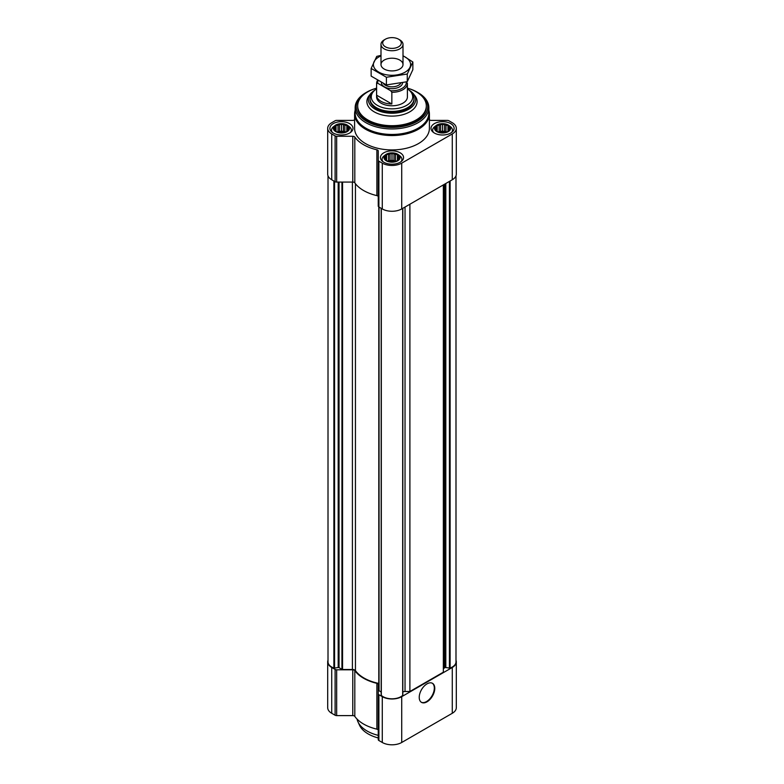 <?xml version="1.0" encoding="UTF-8"?>
<svg xmlns="http://www.w3.org/2000/svg" width="784" height="784" viewBox="0 0 784 784"><rect width="100%" height="100%" fill="white"/><g stroke="black" fill="none" stroke-linecap="round" stroke-linejoin="round"><path stroke-width="1.18" d="M348.802 129.507L346.832 131.477L344.852 132.153L339.462 132.623L336.052 131.477L334.082 129.507L334.601 128.743L334.082 127.233L335.523 126.763L336.052 125.254L338.022 125.322L339.462 124.117L341.442 124.793L343.412 124.117L344.852 125.322L346.832 125.254L347.361 126.763L348.802 127.233L348.272 128.743L348.802 129.507M346.881 125.185A7.703 4.449 180 0 1 343.431 132.623A7.703 4.449 180 0 1 334.004 127.184A7.703 4.449 180 0 1 346.881 125.185M449.918 129.507L447.948 131.477L445.978 132.153L440.588 132.623L437.168 131.477L435.198 129.507L435.728 128.743L435.198 127.233L436.639 126.763L437.168 125.254L439.148 125.322L440.588 124.117L442.558 124.793L444.538 124.117L445.978 125.322L447.948 125.254L448.477 126.763L449.918 127.233L449.399 128.743L449.918 129.507M448.007 125.185A7.703 4.449 180 0 1 444.557 132.623A7.703 4.449 180 0 1 435.12 127.184A7.703 4.449 180 0 1 448.007 125.185M399.36 158.701L397.39 160.671L395.42 161.347L390.03 161.808L386.61 160.671L384.64 158.701L385.169 157.927L384.64 156.418L386.081 155.957L386.61 154.448L388.58 154.517L390.03 153.311L392 153.987L393.97 153.311L395.42 154.517L397.39 154.448L397.919 155.957L399.36 156.418L398.831 157.927L399.36 158.701M397.449 154.379A7.703 4.449 180 0 1 393.989 161.818A7.703 4.449 180 0 1 384.562 156.369A7.703 4.449 180 0 1 397.449 154.379M354.593 119.825A2.205 1.274 0 0 1 352.771 120.393L336.659 120.393A2.205 1.274 0 0 0 335.101 120.765L331.72 122.716A13.749 7.938 0 0 0 327.692 128.331A13.749 7.938 0 0 0 331.72 133.946L335.101 135.897A2.205 1.274 0 0 0 336.659 136.269L352.771 136.269A2.205 1.274 0 0 1 354.809 137.063A40.151 23.177 0 0 0 376.879 149.803A2.205 1.274 0 0 1 378.251 150.979L378.251 160.289A2.205 1.274 0 0 0 378.897 161.181L382.278 163.141A13.749 7.938 0 0 0 401.722 163.141L452.28 133.946A13.749 7.938 0 0 0 456.308 128.331A13.749 7.938 0 0 0 452.28 122.716L448.899 120.765A2.205 1.274 0 0 0 447.341 120.393L431.229 120.393A2.205 1.274 0 0 1 429.407 119.825M327.692 128.331L327.692 174.136A13.749 7.938 0 0 0 331.72 179.752L335.101 181.702A2.205 1.274 0 0 0 336.659 182.074L352.771 182.074A2.205 1.274 0 0 1 354.809 182.868A40.151 23.177 0 0 0 376.879 195.618A2.205 1.274 0 0 1 378.251 196.794M378.251 160.289L378.251 206.094A2.205 1.274 0 0 0 378.897 206.996L382.278 208.946A13.749 7.938 0 0 0 401.722 208.946L452.28 179.752A13.749 7.938 0 0 0 456.308 174.136L456.308 128.331M450.731 123.617A11.554 6.664 180 0 1 454.112 128.331A11.554 6.664 180 0 1 442.558 134.995A11.554 6.664 180 0 1 431.014 128.331A11.554 6.664 180 0 1 438.138 122.167A11.554 6.664 180 0 1 450.731 123.617M349.605 123.617A11.554 6.664 180 0 1 352.986 128.331A11.554 6.664 180 0 1 341.442 134.995A11.554 6.664 180 0 1 329.888 128.331A11.554 6.664 180 0 1 337.022 122.167A11.554 6.664 180 0 1 349.605 123.617M400.163 152.811A11.554 6.664 180 0 1 403.554 157.525A11.554 6.664 180 0 1 392 164.189A11.554 6.664 180 0 1 380.446 157.525A11.554 6.664 180 0 1 387.58 151.361A11.554 6.664 180 0 1 400.163 152.811M428.848 110.27A37.407 21.589 180 0 1 429.407 113.964L429.407 128.331A37.407 21.589 180 0 1 392 149.92A37.407 21.589 180 0 1 354.593 128.331L354.593 113.964A37.407 21.589 180 0 1 355.152 110.27M328.006 175.851L328.006 661.863A12.652 7.301 0 0 0 333.876 668.027A0.882 0.51 0 0 0 334.572 668.086L338.188 667.527L338.188 182.074M378.799 683.423L378.799 206.937L378.799 683.423A39.602 22.863 0 0 1 355.446 670.653A3.303 1.901 0 0 0 352.398 669.487L342.559 669.487A0.882 0.51 0 0 1 341.932 669.33L339.041 667.664A0.882 0.51 0 0 0 338.188 667.527M378.799 690.41A0.882 0.51 0 0 0 379.054 690.763L381.181 691.998M381.22 208.328L381.22 695.016A0.882 0.51 0 0 0 381.318 695.418A12.652 7.301 0 0 0 402.682 695.418A0.882 0.51 0 0 0 402.78 695.016L402.78 208.328M409.895 204.232L409.895 691.498L405.034 691.498A3.303 1.901 0 0 0 402.819 691.998M409.895 691.498L443.342 672.192L443.342 184.916M455.994 175.851L455.994 661.863A12.652 7.301 0 0 1 450.124 668.027A0.882 0.51 0 0 1 449.428 668.086L445.812 667.527A0.882 0.51 0 0 0 444.959 667.664L444.303 668.037A3.303 1.901 0 0 0 443.342 669.389M378.251 730.325A2.205 1.274 0 0 0 376.879 729.149A40.151 23.177 0 0 1 354.809 716.4L354.809 670.594A40.151 23.177 0 0 0 376.879 683.334A2.205 1.274 0 0 1 378.251 684.51L378.251 739.626A2.205 1.274 0 0 0 378.897 740.517L382.278 742.477A13.749 7.938 0 0 0 401.722 742.477L452.28 713.283A13.749 7.938 0 0 0 456.308 707.668L456.308 661.863A13.749 7.938 0 0 0 455.994 660.157M354.809 716.4A2.205 1.274 0 0 0 352.771 715.606L352.771 669.801A2.205 1.274 0 0 1 354.809 670.594M328.006 660.157A13.749 7.938 0 0 0 327.692 661.863L327.692 707.668A13.749 7.938 0 0 0 331.72 713.283L335.101 715.233A2.205 1.274 0 0 0 336.659 715.606L352.771 715.606M378.251 693.811A2.205 1.274 0 0 0 378.897 694.712L382.278 696.662A13.749 7.938 0 0 0 401.722 696.662L452.28 667.478A13.749 7.938 0 0 0 456.308 661.863M427.006 701.827A11.005 6.35 -60 0 1 421.508 702.376A11.005 6.35 -60 0 1 421.508 689.675A11.005 6.35 -60 0 1 432.503 683.325A11.005 6.35 -60 0 1 434.189 692.135A11.005 6.35 -60 0 1 427.006 701.827M327.692 661.863A13.749 7.938 0 0 0 331.72 667.478L335.101 669.428A2.205 1.274 0 0 0 336.659 669.801L352.771 669.801M409.219 90.229A23.647 13.651 180 0 1 415.647 99.588A23.647 13.651 180 0 1 392 113.239A23.647 13.651 180 0 1 368.353 99.588A23.647 13.651 180 0 1 374.781 90.229M407.406 88.886A20.727 11.966 180 0 1 410.924 92.012L412.08 93.502A22.001 12.701 180 0 1 414.001 98.686L414.001 99.588A22.001 12.701 180 0 1 392 112.288A22.001 12.701 180 0 1 369.999 99.588L369.999 98.686A22.001 12.701 180 0 1 371.92 93.502L373.076 92.012A20.727 11.966 180 0 1 376.594 88.886M366.716 92.179A35.75 20.639 180 0 0 366.716 121.373A35.75 20.639 180 0 0 417.284 121.373A35.75 20.639 180 0 0 417.284 92.179L417.284 92.179A35.75 20.639 180 0 0 407.406 88.151A34.32 19.816 180 0 1 416.265 91.865A34.32 19.816 180 0 1 426.32 105.879A34.32 19.816 180 0 1 392 125.695A34.32 19.816 180 0 1 357.68 105.879A34.32 19.816 180 0 1 376.594 88.171A35.75 20.639 180 0 0 366.716 92.179L365.942 92.63A36.848 21.276 180 0 0 355.152 107.673L355.152 113.18A36.848 21.276 180 0 0 392 134.456A36.848 21.276 180 0 0 428.848 113.18L428.848 107.673A36.848 21.276 180 0 1 392 128.948A36.848 21.276 180 0 1 355.152 107.673M426.32 105.879L426.32 106.771A34.32 19.816 180 0 1 392 126.587A34.32 19.816 180 0 1 357.68 106.771L357.68 105.879M418.058 92.63L417.284 92.179L418.058 92.63A36.848 21.276 180 0 1 428.848 107.673M429.407 113.964A37.407 21.589 180 0 1 392 135.554A37.407 21.589 180 0 1 354.593 113.964M432.268 683.197A11.005 6.35 -60 0 1 433.66 692.076A11.005 6.35 -60 0 1 426.535 701.562A11.005 6.35 -60 0 1 421.273 702.229M397.694 154.232A8.056 4.655 180 0 1 398.488 154.762A8.056 4.655 180 0 1 397.4 160.975A8.056 4.655 180 0 1 386.6 160.975A8.056 4.655 180 0 1 385.512 154.762A8.056 4.655 180 0 1 397.694 154.232M398.488 154.762L399.967 155.928A9.898 5.713 180 0 1 401.898 159.319A9.898 5.713 180 0 1 400.996 161.7M383.004 161.7A9.898 5.713 180 0 1 382.102 159.319A9.898 5.713 180 0 1 384.033 155.928L385.512 154.762M448.252 125.038A8.056 4.655 180 0 1 449.046 125.567A8.056 4.655 180 0 1 447.968 131.781A8.056 4.655 180 0 1 437.158 131.781A8.056 4.655 180 0 1 436.08 125.567A8.056 4.655 180 0 1 448.252 125.038M449.046 125.567L450.526 126.734A9.898 5.713 180 0 1 452.466 130.124A9.898 5.713 180 0 1 451.555 132.516M433.562 132.516A9.898 5.713 180 0 1 432.66 130.124A9.898 5.713 180 0 1 434.591 126.734L436.08 125.567M347.136 125.038A8.056 4.655 180 0 1 347.92 125.567A8.056 4.655 180 0 1 346.842 131.781A8.056 4.655 180 0 1 336.032 131.781A8.056 4.655 180 0 1 334.954 125.567A8.056 4.655 180 0 1 347.136 125.038M347.92 125.567L349.409 126.734A9.898 5.713 180 0 1 351.34 130.124A9.898 5.713 180 0 1 350.438 132.516M332.445 132.516A9.898 5.713 180 0 1 331.534 130.124A9.898 5.713 180 0 1 333.474 126.734L334.954 125.567M397.39 154.448L397.39 160.671M397.919 155.957L397.919 159.907M395.42 154.517L395.42 161.288L393.97 160.455L390.03 160.455L388.452 161.308M393.97 153.311L393.97 160.455M392 153.987L392 160.759M390.03 153.311L390.03 160.455M388.58 154.517L388.58 161.288M386.61 154.448L386.61 160.671M386.081 155.957L386.081 159.907M385.169 157.927L385.169 159.162M398.831 157.927L398.831 159.162M395.283 161.406A6.605 3.812 0 0 0 388.717 161.406M447.948 125.254L447.948 131.477M448.477 126.763L448.477 130.712M445.978 125.322L445.978 132.104L444.538 131.271L440.588 131.271L439.02 132.124M444.538 124.117L444.538 131.271M442.558 124.793L442.558 131.575M440.588 124.117L440.588 131.271M439.148 125.322L439.148 132.104M437.168 125.254L437.168 131.477M436.639 126.763L436.639 130.712M435.728 128.743L435.728 129.977M449.399 128.743L449.399 129.977M445.841 132.212A6.605 3.812 0 0 0 439.275 132.212M346.832 125.254L346.832 131.477M347.361 126.763L347.361 130.712M344.852 125.322L344.852 132.104L343.412 131.271L339.462 131.271L337.894 132.124M343.412 124.117L343.412 131.271M341.442 124.793L341.442 131.575M339.462 124.117L339.462 131.271M338.022 125.322L338.022 132.104M336.052 125.254L336.052 131.477M335.523 126.763L335.523 130.712M334.601 128.743L334.601 129.977M348.272 128.743L348.272 129.977M344.725 132.212A6.605 3.812 0 0 0 338.159 132.212M378.251 735.363A35.202 20.325 180 0 1 357.984 721.878A35.202 20.325 180 0 1 357.053 719.085M378.251 737.95A33.604 19.394 180 0 1 359.533 725.239L357.984 721.878M406.269 81.967A14.298 8.252 180 0 1 390.687 90.748L377.761 83.28A14.298 8.252 180 0 1 378.045 80.723M377.761 83.28L376.604 83.516A15.406 8.889 180 0 1 376.594 83.418A15.406 8.889 180 0 1 377.516 80.399M406.239 81.761L407.396 83.329A15.406 8.889 180 0 1 407.406 83.418A15.406 8.889 180 0 1 391.843 92.316L390.687 90.748M407.406 83.418L407.406 96.893A15.406 8.889 180 0 1 392 105.781A15.406 8.889 180 0 1 376.594 96.893L376.594 83.418M407.396 83.516L407.396 95.011M391.843 92.316L391.843 103.988L376.604 95.187A15.406 8.889 0 0 0 391.843 103.988M376.604 83.516L376.604 95.187M410.924 92.012A20.727 11.966 180 0 1 392 108.858A20.727 11.966 180 0 1 373.076 92.012M414.001 98.686A22.001 12.701 180 0 1 392 111.397A22.001 12.701 180 0 1 369.999 98.686M399.781 39.886L398.586 39.2A9.31 5.38 180 0 1 398.586 46.805A9.31 5.38 180 0 1 385.414 46.805A9.31 5.38 180 0 1 385.414 39.2A9.31 5.38 180 0 1 398.586 39.2L399.781 39.886A11.005 6.35 180 0 1 403.005 44.384A11.005 6.35 180 0 1 392 50.735A11.005 6.35 180 0 1 380.995 44.384A11.005 6.35 180 0 1 384.219 39.886L385.414 39.2M403.005 55.909A18.591 10.731 180 0 1 405.142 72.148A18.591 10.731 180 0 1 377.888 71.55A18.591 10.731 180 0 1 380.995 55.909M399.781 69.051A11.005 6.35 180 0 1 384.219 69.051A11.005 6.35 180 0 1 384.219 60.064A11.005 6.35 180 0 1 399.781 60.064A11.005 6.35 180 0 1 399.781 69.051L399.781 69.051M380.995 55.341L376.732 56.399L371.146 68.443L386.414 77.253L407.268 74.029L412.854 61.985L403.005 55.723M412.854 61.985L412.854 69.658L407.268 81.703L386.414 84.927L371.146 76.107L371.146 68.443M407.268 74.029L407.268 81.703M386.414 77.253L386.414 84.927M331.72 133.946L331.72 179.752M335.101 135.897L335.101 181.702M336.659 136.269L336.659 182.074M352.771 136.269L352.771 182.074M354.809 137.063L354.809 182.868M376.879 149.803L376.879 195.618M378.897 161.181L378.897 206.996M382.278 163.141L382.278 208.946M401.722 163.141L401.722 208.946M452.28 133.946L452.28 179.752M333.876 668.027L333.876 180.996M334.572 668.086L334.572 181.408M339.041 667.664L339.041 182.074M341.932 669.33L341.932 182.074M342.559 669.487L342.559 182.074M352.398 669.487L352.398 182.074M355.446 670.653L355.446 183.73M379.054 690.763L379.054 207.084M381.318 695.418L381.318 208.397M402.682 695.418L402.682 208.397M405.034 691.498L405.034 207.035M444.303 668.037L444.303 184.358M444.959 667.664L444.959 183.985M445.812 667.527L445.812 183.485M449.428 668.086L449.428 181.408M450.124 668.027L450.124 180.996M452.28 713.283L452.28 667.478M401.722 742.477L401.722 696.662M382.278 742.477L382.278 696.662M378.897 740.517L378.897 694.712M376.879 729.149L376.879 683.334M336.659 715.606L336.659 669.801M335.101 715.233L335.101 669.428M331.72 713.283L331.72 667.478M414.148 94.795A25.108 14.494 180 0 1 392 116.11A25.108 14.494 180 0 1 369.852 94.795M402.623 82.849A10.633 6.135 180 0 1 391.755 88.661A10.633 6.135 180 0 1 381.367 82.565M400.781 83.241A9.31 5.38 180 0 1 392.353 86.818A9.31 5.38 180 0 1 383.474 83.614M381.181 695.143L381.181 208.319M402.819 695.143L402.819 208.319M382.102 159.319L382.102 160.955M401.898 159.319L401.898 160.955M432.66 130.124L432.66 131.771M452.466 130.124L452.466 131.771M331.534 130.124L331.534 131.771M351.34 130.124L351.34 131.771M380.995 44.384L380.995 64.562M403.005 44.384L403.005 64.562"/></g></svg>
